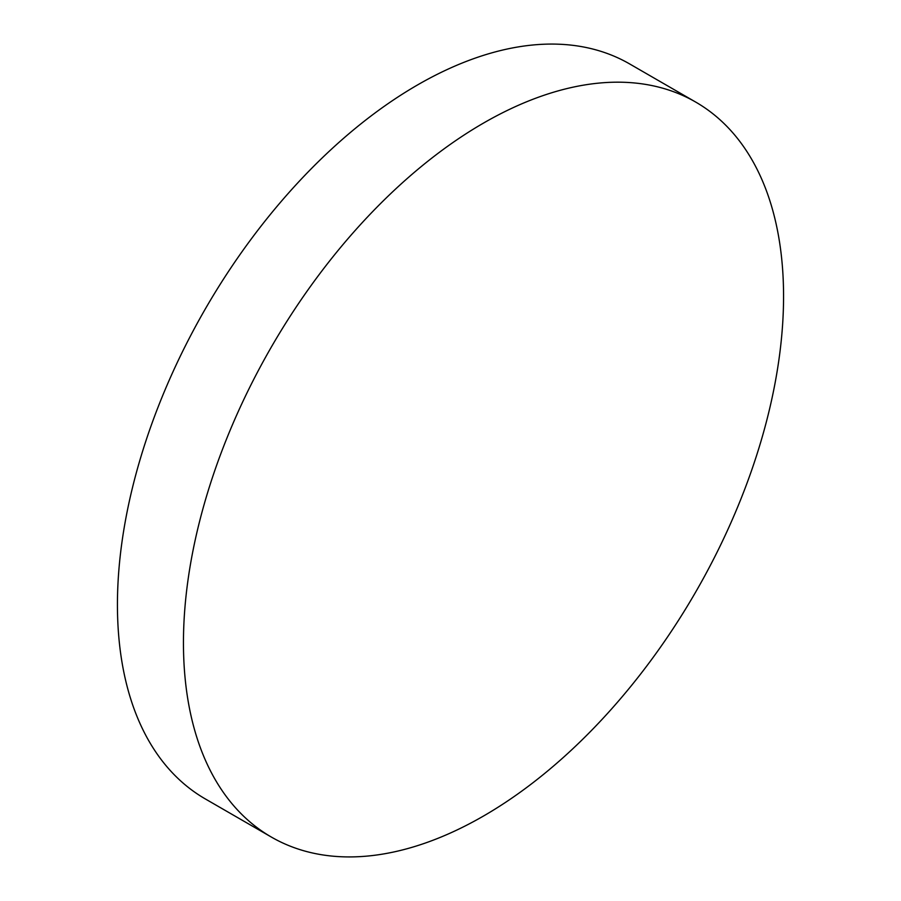 <?xml version="1.0" encoding="UTF-8"?>
<svg xmlns="http://www.w3.org/2000/svg" width="901" height="901" viewBox="0 0 901 901"><rect width="100%" height="100%" fill="white"/><g stroke="black" fill="none" stroke-linecap="round" stroke-linejoin="round"><path stroke-width="1.35" d="M483.51 123.077A424.337 244.993 120 0 0 206.295 497.014A424.337 244.993 120 0 0 271.336 837.052A424.337 244.993 120 0 0 483.51 816.024A424.337 244.993 120 0 0 760.726 442.098A424.337 244.993 120 0 0 695.673 102.061A424.337 244.993 120 0 0 483.51 123.077M695.673 102.061L629.664 63.948A424.337 244.993 120 0 0 417.49 84.976A424.337 244.993 120 0 0 140.274 458.902A424.337 244.993 120 0 0 205.327 798.939L271.336 837.052"/></g></svg>
